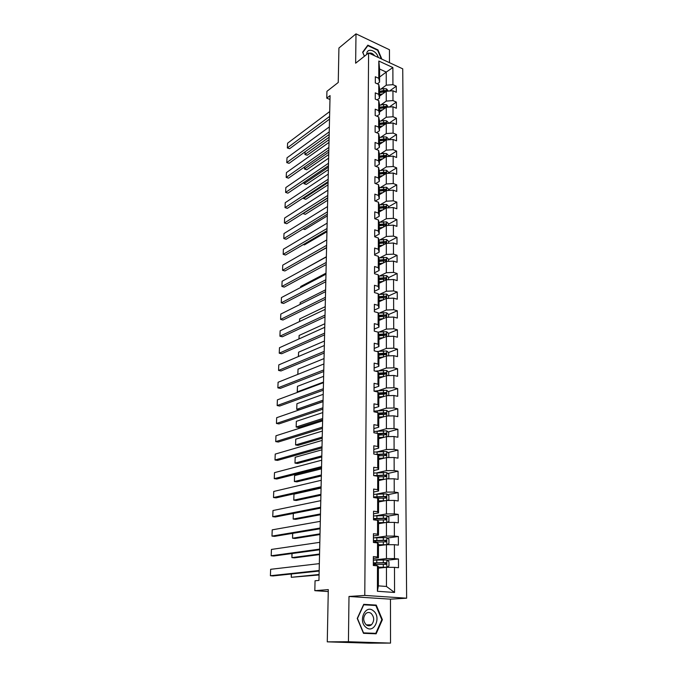 <?xml version="1.0" encoding="UTF-8"?>
<svg xmlns="http://www.w3.org/2000/svg" width="677" height="677" viewBox="0 0 677 677"><rect width="100%" height="100%" fill="white"/><g stroke="black" fill="none" stroke-linecap="round" stroke-linejoin="round"><path stroke-width="1.02" d="M389.487 62.682L389.461 49.743L356 33.85L338.923 48.025L338.246 82.467L326.932 91.327L326.763 98.148L329.97 99.494M406.632 598.197L402.739 68.842L368.593 52.958L364.785 595.422L406.632 598.197L390.46 599.162L348.993 596.479L348.427 641.745L390.536 643.091L390.46 599.162M390.536 643.091L368.821 643.15L327.27 641.847L328.294 589.616L314.813 590.674L328.26 591.571M348.427 641.745L327.27 641.847M379.577 77.06L386.245 72.075L379.594 69.037L379.56 82.188L378.781 78.304L375.337 76.755L375.312 82.916L378.765 84.447L378.739 94.357L375.27 92.842L375.244 99.087L378.722 100.594L378.697 110.639L375.202 109.149L375.176 115.479L378.68 116.952L378.646 127.132L375.134 125.677L375.109 132.1L378.629 133.538L378.604 143.862L375.066 142.441L375.041 148.948L378.587 150.353L378.561 160.813L374.999 159.433L374.973 166.026L378.545 167.397L378.511 178.009L374.923 176.655L374.897 183.349L378.494 184.677L378.468 195.441L374.855 194.13L374.83 200.908L378.443 202.211L378.418 213.12L374.779 211.842L374.753 218.722L378.401 219.983L378.367 231.043L374.703 229.808L374.677 236.789L378.35 238.008L378.316 249.229L374.635 248.036L374.601 255.119L378.299 256.295L378.274 267.677L374.55 266.526L374.525 273.711L378.248 274.845L378.223 286.396L374.474 285.288L374.449 292.574L378.198 293.666L378.172 305.378L374.398 304.32L374.364 311.716L378.147 312.757L378.121 324.647L374.322 323.631L374.288 331.138L378.096 332.136L378.062 344.204L374.237 343.239L374.203 350.855L378.045 351.803L378.011 364.048L374.153 363.134L374.127 370.861L377.994 371.766L377.961 384.197L374.068 383.326L374.042 391.179L377.935 392.025L377.901 404.651L373.983 403.83L373.958 411.802L377.884 412.598L377.842 425.41L373.899 424.648L373.865 432.747L377.825 433.483L377.791 446.498L373.814 445.788L373.78 454.013L377.766 454.69L377.732 467.909L373.721 467.257L373.687 475.609L377.707 476.227L377.673 489.657L373.636 489.065L373.602 497.544L377.648 498.111L377.614 511.744L373.543 511.22L373.509 519.834L377.588 520.334L377.554 534.187L373.45 533.721L373.416 542.472L377.529 542.912L377.495 556.985L373.357 556.587L373.323 565.481L377.47 565.854L377.402 591.275L394.556 592.468L386.465 586.468L386.457 567.326L378.418 568.147M378.781 78.304L378.824 61.04L392.872 67.539L392.922 84.667L396.273 86.174L389.537 91.031M394.556 592.468L394.479 567.36L398.499 567.715L398.457 558.982L394.454 558.601L394.403 544.697L398.398 545.112L398.355 536.514L394.378 536.074L394.336 522.382L398.296 522.864L398.254 514.402L394.31 513.894L394.259 500.413L398.194 500.963L398.152 492.628L394.234 492.061L394.192 478.791L398.093 479.392L398.051 471.184L394.166 470.557L394.124 457.491L397.991 458.151L397.958 450.07L394.099 449.384L394.056 436.513L397.898 437.232L397.864 429.269L394.031 428.533L393.989 415.856L397.805 416.626L397.763 408.781L393.963 407.994L393.929 395.503L397.712 396.324L397.67 388.598L393.904 387.76L393.862 375.456L397.619 376.327L397.585 368.711L393.836 367.823L393.794 355.696L397.526 356.618L397.492 349.12L393.777 348.181L393.735 336.232L397.433 337.197L397.399 329.809L393.709 328.819L393.675 317.048L397.348 318.063L397.314 310.777L393.65 309.744L393.608 298.142L397.264 299.2L397.23 292.015L393.591 290.941L393.549 279.499L397.171 280.6L397.145 273.516L393.532 272.399L393.489 261.127L397.086 262.27L397.06 255.288L393.472 254.129L393.439 243.009L397.01 244.194L396.976 237.314L393.413 236.112L393.379 225.145L396.925 226.372L396.891 219.585L393.354 218.341L393.32 207.534L396.84 208.795L396.815 202.101L393.295 200.824L393.261 190.161L396.764 191.464L396.73 184.855L393.244 183.543L393.21 173.033L396.688 174.361L396.654 167.854L393.185 166.5L393.151 156.133L396.604 157.496L396.578 151.073L393.134 149.693L393.1 139.462L396.527 140.858L396.502 134.52L393.083 133.107L393.049 123.011L396.451 124.45L396.426 118.187L393.024 116.74L392.998 106.78L396.375 108.252L396.35 102.075L392.973 100.594L392.948 90.769L396.307 92.267L396.273 86.174M314.813 590.674L315.059 580.773L318.952 580.417L330.063 95.601L326.763 98.148M378.765 84.447L379.552 88.306L379.526 98.165L377.114 99.9M379.526 96.134L386.254 91.277L386.254 101.101L380.702 105.037M379.526 98.165L378.739 94.357M392.948 90.769L386.254 91.277M392.973 100.594L386.254 101.101M378.722 100.594L379.509 104.368L379.484 114.354L376.861 116.19M379.492 112.027L386.262 107.279L386.262 117.231L380.643 121.098M379.484 114.354L378.697 110.639M392.998 106.78L386.262 107.279M393.024 116.74L386.262 117.231M378.68 116.952L379.467 120.641L379.45 130.771L376.59 132.7M379.45 128.131L386.271 123.493L386.271 133.572L380.567 137.38M379.45 130.771L378.646 127.132M393.049 123.011L386.271 123.493M393.083 133.107L386.271 133.572M378.629 133.538L379.433 137.143L379.408 147.4L376.294 149.439M379.416 144.446L386.271 139.919L386.279 150.142L380.499 153.882M379.408 147.4L378.604 143.862M393.1 139.462L386.271 139.919M393.134 149.693L386.279 150.142M378.587 150.353L379.391 153.865L379.365 164.266L375.98 166.415M379.374 160.982L386.279 156.582L386.288 166.94L380.415 170.604M379.365 164.266L378.561 160.813M393.151 156.133L386.279 156.582M393.185 166.5L386.288 166.94M378.545 167.397L379.357 170.816L379.332 181.36L375.633 183.619M379.34 177.738L386.288 173.464L386.296 183.966L380.33 187.554M379.332 181.36L378.511 178.009M393.21 173.033L386.288 173.464M393.244 183.543L386.296 183.966M378.494 184.677L379.315 188.003L379.289 198.7L375.261 201.069M379.298 194.731L386.296 190.575L386.305 201.23L380.246 204.733M379.289 198.7L378.468 195.441M393.261 190.161L386.296 190.575M393.295 200.824L386.305 201.23M378.443 202.211L379.272 205.427L379.247 216.276L374.846 218.756M379.255 211.952L386.305 207.932L386.305 218.73L380.144 222.158M379.247 216.276L378.418 213.12M393.32 207.534L386.305 207.932M393.354 218.341L386.305 218.73M378.401 219.983L379.23 223.097L379.205 234.098L374.677 236.544M379.213 229.41L386.313 225.526L386.313 236.476L380.042 239.819M379.205 234.098L378.367 231.043M393.379 225.145L386.313 225.526M393.413 236.112L386.313 236.476M378.35 238.008L379.188 241.02L379.162 252.174L374.601 254.535M379.171 247.113L386.322 243.373L386.322 254.476L379.932 257.734M379.162 252.174L378.316 249.229M393.439 243.009L386.322 243.373M393.472 254.129L386.322 254.476M378.299 256.295L379.145 259.198L379.12 270.512L374.525 272.772M379.128 265.071L386.33 261.466L386.33 272.729L379.814 275.903M379.12 270.512L378.274 267.677M393.489 261.127L386.33 261.466M393.532 272.399L386.33 272.729M378.248 274.845L379.103 277.629L379.078 289.113L374.449 291.279M379.086 283.274L386.339 279.821L386.339 291.245L379.679 294.326M379.078 289.113L378.223 286.396M393.549 279.499L386.339 279.821M393.591 290.941L386.339 291.245M378.198 293.666L379.061 296.34L379.027 307.984L374.373 310.049M379.044 301.739L386.347 298.439L386.347 310.032L379.526 313.011M379.027 307.984L378.172 305.378M393.608 298.142L386.347 298.439M393.65 309.744L386.347 310.032M378.147 312.757L379.01 315.313L378.985 327.126L374.296 329.09M379.002 320.466L386.355 317.327L386.355 329.09L379.365 331.967M378.985 327.126L378.121 324.647M393.675 317.048L386.355 317.327M393.709 328.819L386.355 329.09M378.096 332.136L378.968 334.565L378.942 346.556L374.22 348.41M378.951 339.473L386.364 336.486L386.364 348.418L379.179 351.202M378.942 346.556L378.062 344.204M393.735 336.232L386.364 336.486M393.777 348.181L386.364 348.418M378.045 351.803L378.917 354.105L378.892 366.274L374.136 368.017M378.908 358.751L386.372 355.933L386.372 368.043L378.976 370.717M378.892 366.274L378.011 364.048M393.794 355.696L386.372 355.933M393.836 367.823L386.372 368.043M377.994 371.766L378.875 373.932L378.841 386.279L374.051 387.913M378.866 378.308L386.381 375.667L386.381 387.955L378.739 390.519M378.841 386.279L377.961 384.197M393.862 375.456L386.381 375.667M393.904 387.76L386.381 387.955M377.935 392.025L378.824 394.056L378.798 406.598L373.966 408.113M378.815 398.152L386.389 395.69L386.389 408.163L378.468 410.617M378.798 406.598L377.901 404.651M393.929 395.503L386.389 395.69M393.963 407.994L386.389 408.163M377.884 412.598L378.781 414.485L378.748 427.212L373.882 428.609M378.773 418.301L386.398 416.017L386.398 428.685L378.138 431.012M378.748 427.212L377.842 425.41M393.989 415.856L386.398 416.017M394.031 428.533L386.398 428.685M377.825 433.483L378.731 435.226L378.697 448.149L373.797 449.426M378.722 438.747L386.406 436.657L386.406 449.511L377.758 451.72M378.697 448.149L377.791 446.498M394.056 436.513L386.406 436.657M394.099 449.384L386.406 449.511M377.766 454.69L378.68 456.29L378.646 469.406L373.712 470.549M378.671 459.497L386.415 457.601L386.415 470.65L377.284 472.732M378.646 469.406L377.732 467.909M394.124 457.491L386.415 457.601M394.166 470.557L386.415 470.65M377.707 476.227L378.629 477.674L378.595 490.994L373.619 492.01M378.621 480.568L386.423 478.876L386.432 492.128L376.683 494.075M378.595 490.994L377.673 489.657M394.192 478.791L386.423 478.876M394.234 492.061L386.432 492.128M377.648 498.111L378.578 499.389L378.545 512.921L373.535 513.801M378.57 501.962L386.432 500.472L386.44 513.936L375.845 515.747M378.545 512.921L377.614 511.744M394.259 500.413L386.432 500.472M394.31 513.894L386.44 513.936M377.588 520.334L378.528 521.451L378.494 535.194L373.442 535.93M378.519 523.676L386.44 522.416L386.449 536.082L374.516 537.783M378.494 535.194L377.554 534.187M394.336 522.382L386.44 522.416M394.378 536.074L386.449 536.082M377.529 542.912L378.477 543.859L378.443 557.823L373.349 558.407M378.468 545.738L386.449 544.697L386.457 558.584L373.34 560.065M378.443 557.823L377.495 556.985M394.403 544.697L386.449 544.697M394.454 558.601L386.457 558.584M377.47 565.854L378.418 566.624L378.375 585.867L377.402 591.275M394.479 567.36L386.457 567.326M348.993 596.479L364.785 595.422M356 33.85L355.637 63.206L368.593 52.958M378.375 585.867L386.465 586.468M379.56 82.188L377.351 83.821M380.77 89.186L386.254 85.184L386.245 72.075L392.872 67.539M379.594 69.037L378.824 61.04M392.922 84.667L386.254 85.184M398.457 558.982L387.1 560.234M398.355 536.514L387.329 538.054M398.254 514.402L387.523 516.204M398.152 492.628L387.701 494.675M398.051 471.184L387.862 473.46M378.274 475.609L376.395 476.024M397.958 450.07L387.997 452.566M380.347 454.487L377.986 455.071M397.864 429.269L388.116 431.977M381.997 433.669L378.435 434.659M397.763 408.781L388.226 411.684M383.343 413.165L378.781 414.552M397.67 388.598L388.327 391.678M384.392 392.982L380.186 394.369M397.585 368.711L388.412 371.969M384.917 373.213L381.616 374.389M397.492 349.12L388.496 352.539M385.145 353.817L382.835 354.697M397.399 329.809L388.564 333.389M385.281 334.717L383.851 335.301M397.314 310.777L388.632 314.509L386.626 312.749L378.282 313.155M385.365 315.914L384.578 316.252M397.23 292.015L388.606 295.925M397.145 273.516L388.581 277.612M397.06 255.288L388.556 259.553M396.976 237.314L388.539 241.74M379.915 246.259L379.171 246.648M396.891 219.585L388.513 224.172M380.711 228.445L379.213 229.266M396.815 202.101L388.488 206.84M396.73 184.855L388.471 189.755M396.654 167.854L388.446 172.889M396.578 151.073L388.429 156.26M396.502 134.52L388.513 139.767M396.426 118.187L388.886 123.307M396.35 102.075L389.224 107.059M382.387 619.683L376.234 605.086L363.718 604.333L357.236 618.448L363.507 633.325L376.141 633.807L382.387 619.683L381.82 619.7M381.87 59.136L377.944 49.92L367.839 45.164L362.644 52.197L364.387 56.284M372.595 605.331L363.532 604.739M372.57 605.28L376.234 605.086M319.18 570.516L270.394 575.729L273.043 575.932L319.172 571.041M319.341 563.628L270.648 569.306L270.394 575.729L270.648 569.306M378.418 567.377L386.762 567.224L388.962 565.964L388.953 561.631L386.753 559.981L373.34 560.141M386.762 567.224L378.418 567.199M319.087 574.494L291.279 577.303L319.079 574.968M373.323 564.61L386.296 564.254L385.822 562.663L373.332 562.875M373.332 563.129L384.553 562.799L385.433 563.721M373.746 564.584L373.323 564.5M373.323 564.212L375.295 564.516M291.381 573.986L291.279 577.303L291.279 573.994M373.442 610.882C365.58 603.791 357.642 621.037 366.02 627.359C374.051 634.332 381.676 617.06 373.442 610.882M371.25 613.506C369.439 612.143 367.645 612.143 365.885 613.514C362.906 617.272 362.999 621.021 366.164 624.761C367.966 626.098 369.735 626.098 371.47 624.769C374.483 621.021 374.415 617.263 371.25 613.506M375.777 633.35L363.532 632.877L357.456 618.473L363.735 604.806L375.862 605.526L381.828 619.667L375.777 633.35L363.397 633.071M378.257 57.452C376.429 50.098 366.545 47.305 366.773 54.295L366.773 54.397M364.438 56.25L362.821 52.459L367.856 45.638L377.639 50.25L381.329 58.882M366.951 46.366L367.856 45.638M374.601 55.751C372.807 53.432 371.004 52.594 369.177 53.229M319.671 549.123L271.189 555.775L273.813 556.012L319.654 549.758M319.832 542.328L271.443 549.436L271.189 555.775L271.443 549.436M320.153 528.035L271.976 536.099L274.574 536.362L320.136 528.788M320.306 521.341L272.222 529.846L271.976 536.099L272.222 529.846M386.795 537.648L386.804 544.697L388.928 543.546L388.928 539.273L386.745 537.614L373.433 537.86M385.196 544.858L378.468 544.968M386.355 544.706L378.468 544.748M319.561 554.023L291.914 557.628L294.461 557.848L319.544 554.607M373.416 542.26L386.305 541.803L385.814 540.238L373.425 540.559M373.425 540.864L384.561 540.415L385.433 541.278M292.049 553.524L291.914 557.628L291.948 553.541M387.117 522.407L388.903 521.468L388.894 517.262L386.728 515.586L373.526 515.933M384.477 522.729L378.519 522.915M385.746 522.526L378.519 522.652M320.026 533.84L292.549 538.207L295.079 538.469L320.009 534.534M375.659 520.097L385.814 519.851L386.313 519.699L385.814 518.167L373.509 518.582M373.509 518.937L384.561 518.379L385.425 519.191M292.701 533.349L292.549 538.207L292.608 533.366M320.627 507.259L272.746 516.686L275.327 516.983L320.61 508.131M320.78 500.667L272.992 510.517L272.746 516.686L272.992 510.517M321.101 486.788L273.508 497.536L276.072 497.866L321.076 487.77M321.253 480.289L273.745 491.451L273.508 497.536L273.745 491.451M321.567 466.614L274.253 478.647L276.808 479.011L321.541 467.697M321.71 460.208L274.498 472.648L274.253 478.647L274.498 472.648M387.413 500.464L388.869 499.728L388.869 495.589L386.719 493.905L373.611 494.328M375.65 497.087L375.963 497.874M385.264 500.692L378.57 500.887M320.475 513.945L293.166 519.056L295.68 519.352L320.458 514.74M383.791 500.972L378.57 501.192M377.791 498.297L385.805 498.094L386.313 497.933L385.805 496.436L373.602 496.943M373.602 497.358L384.57 496.673L385.416 497.443M293.353 513.462L293.166 519.056L293.31 513.471M387.743 478.859L388.843 478.326L388.843 474.247L386.711 472.546L373.704 473.062M320.932 494.32L293.784 500.159L293.979 494.159L321.067 488.092M384.875 479.206L378.621 479.46M293.979 494.159L293.784 500.159L296.281 500.481L320.906 495.217M383.207 479.57L378.621 479.798M378.138 476.896L385.805 476.667L386.313 476.498L385.805 475.034L373.78 475.618M375.219 475.846L384.57 475.305L385.416 476.033M388.09 457.576L388.818 457.237L388.81 453.226L386.694 451.517L373.789 452.109M321.372 474.966L294.393 481.516L294.58 475.592L321.516 468.822M384.561 458.058L378.671 458.354M294.58 475.592L294.393 481.516L296.864 481.863L321.347 475.965M382.776 458.49L378.671 458.735M378.418 455.824L385.797 455.562L386.322 455.393L385.797 453.954L375.947 454.377M377.529 454.648L384.578 454.259L385.408 454.944M322.015 446.718L274.997 460.005L277.528 460.402L321.99 447.912M322.159 440.405L275.234 454.089L274.997 460.005L275.234 454.089M388.471 436.614L388.784 432.518L386.685 430.8L373.873 431.469M321.812 455.883L294.986 463.11L295.18 457.263L321.947 449.816M384.291 437.232L378.722 437.57M295.18 457.263L294.986 463.11L297.448 463.491L321.787 456.967M382.429 437.731L378.722 437.977M378.646 435.066L385.797 434.778L386.322 434.609L385.797 433.187L377.851 433.534M378.062 433.94L384.578 433.525L385.399 434.169M322.464 427.111L275.725 441.616L278.239 442.039L322.438 428.406M322.607 420.891L275.962 435.776L275.725 441.616L275.962 435.776M388.767 415.966L388.759 412.115L386.677 410.397L373.958 411.142M322.244 437.054L295.578 444.95L295.764 439.178L322.379 431.071M384.071 416.719L378.773 417.091M295.764 439.178L295.578 444.95L298.024 445.364L322.21 438.239M382.158 417.286L378.773 417.531M378.781 414.62L385.788 414.299L386.322 414.129L385.788 412.733L378.121 413.105M378.333 413.545L384.587 413.097L385.391 413.706M322.912 407.782L276.453 423.472L278.941 423.92L322.878 409.17M323.047 401.647L276.681 417.701L276.453 423.472L276.681 417.701M388.733 395.63L388.733 392.017L386.66 390.29L374.042 391.111M322.667 418.479L296.162 427.026L296.348 421.331L322.802 412.581M383.876 396.51L378.815 396.917M296.348 421.331L296.162 427.026L298.591 427.466L322.633 419.757M381.946 397.137L378.815 397.391M378.824 394.479L386.322 393.955L385.788 392.584L378.35 392.982M378.561 393.447L384.595 392.982L385.374 393.557M323.344 388.725L277.164 405.557L279.643 406.031L323.31 390.206M323.488 382.674L277.392 399.862L277.164 405.557L277.392 399.862M388.708 375.6L388.708 372.215L386.652 370.48L375.278 371.131M323.081 400.158L296.738 409.34L296.924 403.712L323.217 394.336M383.698 376.607L378.866 377.038M296.924 403.712L296.738 409.34L299.149 409.805L323.056 401.52M381.769 377.284L378.866 377.546M378.875 374.635L386.322 374.076L385.78 372.731L378.553 373.145M378.756 373.645L384.595 373.154L385.365 373.696M323.775 369.93L277.866 387.879L280.329 388.386L323.741 371.512M323.911 363.964L278.086 382.26L277.866 387.879L278.086 382.26M388.683 355.857L388.683 352.7L386.643 350.957L376.666 351.465M323.496 382.082L297.305 391.873L297.482 386.322L323.631 376.336M383.554 356.999L378.908 357.448M297.482 386.322L297.22 391.492L298.286 392.068M381.616 357.727L378.908 357.989M378.917 355.078L386.322 354.486L385.78 353.166L378.731 353.606M378.917 354.139L384.604 353.614L385.357 354.122M324.198 351.397L278.56 370.429L281.006 370.962L324.165 353.064M324.334 345.515L278.78 364.886L278.56 370.429L278.78 364.886M388.657 336.41L388.657 333.465L386.635 331.713L378.011 332.111M297.872 374.364L298.041 369.151L324.038 358.573M383.419 337.671L378.959 338.136M381.498 338.449L378.959 338.712M378.968 335.809L386.322 335.183L385.772 333.879L378.892 334.345M378.968 334.912L384.604 334.353L385.348 334.836M297.804 374.389L298.041 369.151M324.622 333.118L279.246 353.208L281.666 353.758L324.579 334.87M324.757 327.313L279.466 347.733L279.246 353.208L279.466 347.733M298.455 356.517L298.599 352.192L324.435 341.039M383.3 318.63L379.002 319.112M381.396 319.442L379.002 319.713M388.632 317.242L388.632 314.509M379.01 316.811L386.322 316.159L385.772 314.881L379.01 315.364M379.01 315.973L385.772 314.881M298.362 356.559L298.599 352.192M325.036 315.093L279.923 336.198L282.326 336.782L324.994 316.929M325.163 309.364L280.134 330.791L279.923 336.198L280.134 330.791M388.606 298.345L388.606 295.824L386.609 294.055L378.46 294.47M299.031 338.906L299.141 335.453L324.833 323.741M383.199 299.86L379.044 300.351M381.312 300.715L379.044 300.986M379.052 298.083L386.322 297.406L385.763 296.145L379.052 296.661M379.052 297.296L385.763 296.145M298.929 338.957L299.141 335.453M325.442 297.305L280.591 319.409L282.978 320.018L325.4 299.226M325.569 291.652L280.803 314.077L280.591 319.409L280.803 314.077M388.59 279.719L388.581 277.401L386.601 275.624L378.621 276.055M299.589 321.533L299.674 318.918L325.231 306.664M383.114 281.353L379.095 281.86M381.236 282.25L379.086 282.521M379.095 279.626L386.313 278.916L385.763 277.672L379.103 278.222M379.095 278.882L385.763 277.672M299.496 321.575L299.674 318.918M325.84 279.753L281.251 302.831L283.621 303.457L325.798 281.759M325.967 274.185L281.454 297.558L281.251 302.831L281.454 297.558M388.564 261.364L388.556 259.232L386.592 257.455L378.765 257.895M300.148 304.379L300.207 302.594L325.612 289.807M383.047 263.108L379.137 263.632M381.176 264.047L379.128 264.318M379.137 261.424L386.313 260.687L385.755 259.469L379.145 260.036M379.137 260.73L385.755 259.469M300.055 304.43L300.207 302.594M326.238 262.448L281.903 286.464L284.255 287.116L326.196 264.521M326.365 256.947L282.106 281.26L281.903 286.464L282.106 281.26M388.539 243.255L388.539 241.325L386.584 239.531L378.9 239.988M300.698 287.454L300.732 286.464L325.992 273.161M382.979 245.116L379.179 245.649M381.126 246.089L379.171 246.36M379.179 243.483L386.313 242.713L385.755 241.511L379.188 242.112M379.179 242.823L385.755 241.511M300.732 286.464L300.63 287.488M326.636 245.362L282.546 270.292L284.89 270.969L326.585 247.511M326.754 239.937L282.749 265.156L282.546 270.292L282.749 265.156M388.513 225.407L388.513 223.655L386.575 221.861L379.027 222.327M301.248 270.741L326.373 256.735M382.928 227.379L379.222 227.921M381.083 228.386L379.213 228.657M379.222 225.779L386.305 224.992L385.746 223.808L379.23 224.434M379.222 225.17L385.746 223.808M327.016 228.504L283.181 254.324L285.508 255.026L326.966 230.73M327.143 223.148L283.375 249.254L283.181 254.324L283.375 249.254M388.496 207.805L388.488 206.24L386.567 204.437L379.137 204.911M382.877 209.887L379.255 210.437M303.618 260.433L326.576 247.74M381.049 210.928L379.255 211.199M379.264 208.33L386.305 207.517L385.746 206.341L379.264 206.993M379.264 207.763L385.746 206.341M327.397 211.867L283.807 238.558L286.117 239.277L327.346 214.169M327.516 206.578L284.002 233.54L283.807 238.558L284.002 233.54M388.471 190.449L388.471 189.052L386.559 187.25L379.247 187.732M382.835 192.632L379.298 193.199M303.304 244.592L304.362 244.922L326.94 231.72M381.024 193.707L379.298 193.977M379.306 191.109L386.305 190.279L385.746 189.12L379.306 189.797M379.306 190.584L385.746 189.12M327.778 195.45L284.425 222.978L286.718 223.715L327.719 197.811M327.896 190.229L284.619 218.028L284.425 222.978L284.619 218.028M388.446 173.329L388.446 172.102L386.542 170.299L383.571 170.071L379.348 170.782M382.801 175.605L379.34 176.181M303.068 228.953L304.845 229.528L327.304 215.904M380.999 176.714L379.34 176.993M379.348 174.124L386.296 173.27L385.738 172.136L379.348 172.83M379.348 173.642L385.738 172.136M328.15 179.244L285.034 207.594L287.319 208.347L328.091 181.673M328.26 174.091L285.229 202.694L285.034 207.594L285.229 202.694M287.319 208.347L284.983 207.594M388.429 156.438L388.42 155.38L386.533 153.569L383.588 153.34L379.391 154.077M382.767 158.816L379.382 159.4M327.719 198.031L303.101 213.577L305.327 214.313L327.668 200.282M380.982 159.958L379.374 160.237M379.382 157.377L386.296 156.497L385.738 155.371L379.391 156.099M379.382 156.929L385.738 155.371M305.327 214.313L303.017 213.56M328.514 163.242L285.643 192.386L287.911 193.165L328.455 165.738M328.633 158.156L285.829 187.554L285.643 192.386L285.829 187.554M287.911 193.165L285.584 192.412M388.403 139.775L388.403 138.878L386.525 137.067L383.597 136.83L379.433 137.583M382.742 142.255L379.416 142.847M328.074 182.545L303.592 198.53L305.801 199.283L328.015 184.846M380.965 143.422L379.416 143.702M386.313 139.919L385.729 138.836L379.425 139.58M379.425 140.444L384.646 139.555L385.729 138.836M379.425 140.85L385.983 140.114M303.618 197.684L303.592 198.53L303.533 197.743M305.801 199.283L303.499 198.539M328.878 147.451L286.236 177.366L288.495 178.161L328.819 150.006M328.988 142.424L286.43 172.593L286.176 177.425L286.43 172.593M288.495 178.161L286.176 177.425M388.378 123.341L388.378 122.605L386.516 120.785L383.605 120.548L379.467 121.318M382.717 125.905L379.458 126.514M328.421 167.236L304.075 183.653L306.275 184.432L328.37 169.605M380.948 127.107L379.458 127.386M386.355 123.485L385.729 122.529L379.467 123.29M379.467 124.17L384.654 123.256L385.729 122.529M379.458 124.534L385.831 123.789M304.125 182.198L304.075 183.653L304.032 182.257M306.275 184.432L303.99 183.695M329.234 131.854L286.828 162.522L289.071 163.335L329.174 134.478M329.344 126.895L287.014 157.809L286.769 162.607L287.014 157.809M289.071 163.335L286.769 162.607M388.361 107.118L386.508 104.715L383.614 104.478L379.509 105.273M382.691 109.776L379.492 110.393M328.768 152.122L304.557 168.962L306.74 169.749L328.709 154.551M380.939 111.011L379.492 111.282M386.364 107.271L385.721 106.424L379.501 107.211M379.501 108.108L384.654 107.178L385.721 106.424M379.501 108.447L385.721 107.651M304.625 166.897L304.557 168.962L304.532 166.965M306.74 169.749L304.464 169.03M329.581 116.452L287.412 147.857L289.638 148.695L329.521 119.135M329.699 111.561L287.598 143.194L287.353 147.975L287.598 143.194M289.638 148.695L287.353 147.975M388.344 91.116L386.499 88.856L383.631 88.611L379.543 89.432M382.674 93.858L379.535 94.484M329.107 137.194L305.022 154.432L307.197 155.245L329.056 139.674M380.939 95.118L379.535 95.398M386.355 91.268L385.721 90.54L383.622 90.532L379.543 91.344M379.535 92.267L384.663 91.31L385.721 90.54M379.535 92.563L385.619 91.733M305.115 151.792L304.938 154.534L305.022 151.86M307.197 155.245L304.938 154.534M386.812 567.191L386.812 560.023M376.776 562.739L376.776 559.997M374.779 563.01L374.77 564.423M376.759 565.786L376.767 564.474M383.317 562.621L383.317 559.871M383.309 567.114L383.309 564.364M384.553 562.799L385.822 562.663M376.835 540.373L376.844 537.673M374.855 540.72L374.846 542.167M376.827 542.836L376.835 542.082M383.326 540.204L383.334 537.496M383.326 544.63L383.326 541.913M384.561 540.415L385.814 540.238M386.787 522.407L386.787 515.629M376.903 518.354L376.911 515.696M374.94 518.768L374.931 520.004M383.343 518.133L383.343 515.468M383.343 522.492L383.343 519.818M384.561 518.379L385.814 518.167M386.779 500.472L386.77 493.948M376.962 496.673L376.971 494.058M375.016 497.146L375.016 497.739M383.36 496.402L383.36 493.778M383.351 500.692L383.36 498.06M384.57 496.673L385.805 496.436M386.762 478.867L386.762 472.588M377.03 475.322L377.038 472.749M383.368 475L383.377 472.411M383.368 479.223L383.368 476.633M384.57 475.305L385.805 475.034M386.753 457.601L386.753 451.559M377.089 454.292L377.097 451.754M383.385 453.92L383.385 451.373M383.385 458.084L383.385 455.528M384.578 454.259L385.797 453.954M386.745 436.648L386.736 430.843M377.148 433.356L377.157 431.08M383.402 433.162L383.402 430.648M383.394 437.257L383.402 434.744M384.578 433.525L385.797 433.187M386.728 416.017L386.728 410.44M377.216 412.462L377.216 410.711M383.41 412.708L383.41 410.237M383.41 416.744L383.41 414.273M384.587 413.097L385.788 412.733M386.719 395.681L386.719 390.333M377.275 391.881L377.275 390.646M383.427 392.558L383.427 390.121M383.427 396.536L383.427 394.099M384.595 392.982L385.788 392.584M386.711 375.659L386.702 370.522M377.334 371.614L377.334 370.869M383.436 372.705L383.444 370.311M383.436 376.624L383.436 374.22M384.595 373.154L385.78 372.731M386.694 355.924L386.694 350.999M383.453 353.14L383.453 350.779M383.453 357.007L383.453 354.638M384.604 353.614L385.78 353.166M386.685 336.477L386.685 331.755M383.461 333.863L383.47 331.535M383.461 337.654L383.461 335.335M384.604 334.353L385.772 333.879M386.677 317.318L386.677 312.791M383.478 314.856L383.478 312.562M383.478 318.554L383.478 316.311M386.669 298.43L386.66 294.097M383.487 296.128L383.495 293.86M383.487 299.733L383.487 297.558M386.652 279.804L386.652 275.666M383.504 277.655L383.504 275.429M383.504 281.175L383.504 279.068M386.643 261.449L386.643 257.497M383.512 259.452L383.512 257.252M383.512 262.879L383.512 260.84M386.635 243.356L386.635 239.582M383.529 241.494L383.529 239.328M383.52 244.837L383.529 242.865M386.626 225.509L386.626 221.912M383.537 223.791L383.537 221.65M383.537 227.049L383.537 225.145M386.618 207.915L386.609 204.479M383.546 206.333L383.554 204.226M383.546 209.506L383.546 207.67M386.601 190.559L386.601 187.292M383.563 189.111L383.563 187.03M383.554 192.2L383.563 190.423M386.592 173.439L386.592 170.342M383.571 172.127L383.571 170.071M383.571 175.131L383.571 173.422M386.584 156.556L386.584 153.611M383.58 155.363L383.588 153.34M383.58 158.3L383.58 156.649M386.575 139.902L386.575 137.109M383.597 138.827L383.597 136.83M383.588 141.688L383.597 140.097M386.567 123.468L386.567 120.828M383.605 122.52L383.605 120.548M383.605 125.304L383.605 123.764M386.559 107.254L386.559 104.757M383.614 106.424L383.614 104.478M383.614 109.132L383.614 107.651M386.55 91.251L386.55 88.907M383.622 90.532L383.631 88.611M383.622 93.181L383.622 91.75M375.743 564.5L375.752 562.959M385.145 564.373L386.296 564.254M366.359 624.913L371.47 624.769M375.82 542.116L375.828 540.652M385.34 541.93L386.305 541.803M375.896 520.08L375.896 518.684M385.467 519.834L386.313 519.699M385.56 498.077L386.313 497.933M385.628 476.65L386.313 476.498M385.687 455.553L386.322 455.393M385.729 434.769L386.322 434.609M385.763 414.299L386.322 414.129M385.797 394.124L386.322 393.955M385.822 374.254L386.322 374.076M385.848 354.663L386.322 354.486M385.882 335.36L386.322 335.183M385.898 316.337L386.322 316.159"/></g></svg>
